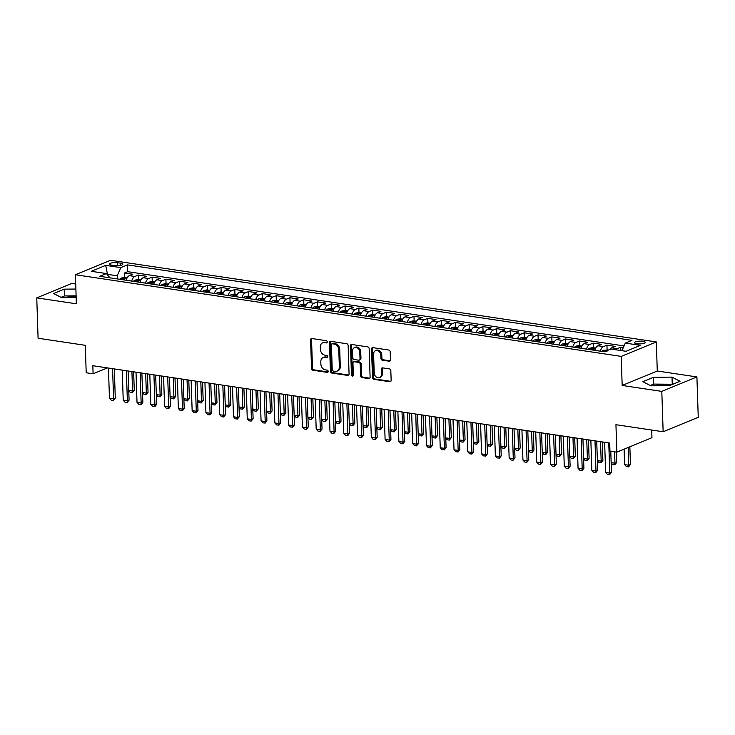 <?xml version="1.0" encoding="UTF-8"?>
<svg xmlns="http://www.w3.org/2000/svg" width="735" height="735" viewBox="0 0 735 735"><rect width="100%" height="100%" fill="white"/><g stroke="black" fill="none" stroke-linecap="round" stroke-linejoin="round"><path stroke-width="1.1" d="M327.25 341.931A1.148 0.91 -112.4 0 0 326.257 340.682L311.888 338.532A1.645 1.295 -112.4 0 0 310.583 339.91L311.53 368.446A1.645 1.295 -112.4 0 0 312.935 370.229L327.314 372.379A1.148 0.91 -112.4 0 0 327.24 370.164L325.375 369.88A5.255 4.153 -112.4 0 1 320.883 364.165L320.8 361.785A5.255 4.153 -112.4 0 1 323.134 357.568A5.255 4.153 -112.4 0 1 324.962 357.357L326.827 357.642A1.148 0.91 -112.4 0 0 326.753 355.418L324.888 355.143A5.255 4.153 -112.4 0 1 320.396 349.419L320.313 347.049A5.255 4.153 -112.4 0 1 322.637 342.832A5.255 4.153 -112.4 0 1 324.475 342.62L326.331 342.896A1.148 0.91 -112.4 0 0 327.25 341.931M670.081 385.379A13.055 3.418 -1.9 0 0 669.061 385.213A13.055 3.418 -1.9 0 0 653.663 385.801M642.923 341.26A5.356 1.406 -1.9 0 0 637.374 341.352A5.356 1.406 -1.9 0 0 634.535 342.685A5.356 1.406 -1.9 0 0 636.85 343.76A5.356 1.406 -1.9 0 0 642.399 343.677A5.356 1.406 -1.9 0 0 645.238 342.335A5.356 1.406 -1.9 0 0 642.923 341.26M64.45 297.657A13.055 3.418 178.1 0 1 76.137 296.71M389.173 361.207A1.645 1.295 -112.4 0 0 390.469 359.828L390.202 351.826A1.645 1.295 -112.4 0 0 388.797 350.035L372.838 347.646A1.645 1.295 -112.4 0 0 371.533 349.033L372.48 377.56A1.645 1.295 -112.4 0 0 373.885 379.352L389.853 381.741A1.645 1.295 -112.4 0 0 391.149 380.353L390.827 370.688A1.645 1.295 -112.4 0 0 389.421 368.896L382.595 367.877A1.645 1.295 -112.4 0 0 381.29 369.255L381.447 374.051A4.392 3.473 -112.4 0 1 379.508 377.579A4.392 3.473 -112.4 0 1 374.216 372.967L373.591 354.187A4.392 3.473 -112.4 0 1 375.539 350.659A4.392 3.473 -112.4 0 1 380.831 355.271L380.932 358.404A1.645 1.295 -112.4 0 0 382.338 360.187L389.173 361.207L390.12 360.821A1.645 1.295 -112.4 0 0 390.166 360.83M75.723 283.995L71.855 283.416L36.75 297.877L38.091 338.247L85.297 345.312L86.206 372.764L93.097 373.793L92.831 365.718L609.692 443.04L609.958 451.115L616.849 452.144L651.954 437.692L651.697 430.039M661.803 391.387L696.909 376.926L657.283 371L622.178 385.452L661.803 391.387L663.145 431.757L615.939 424.692L616.849 452.144M622.178 385.452L621.213 356.392L75.411 274.734L110.516 260.282L656.318 341.931L621.213 356.392M36.75 297.877L76.376 303.803L75.411 274.734M348.133 345.533A1.645 1.295 -112.4 0 0 346.727 343.741L330.759 341.352A1.645 1.295 -112.4 0 0 329.464 342.74L330.41 371.267A1.645 1.295 -112.4 0 0 331.816 373.049L347.774 375.438A1.645 1.295 -112.4 0 0 349.079 374.06L348.133 345.533M351.799 344.504L367.757 346.892A1.645 1.295 -112.4 0 1 369.163 348.675L370.109 377.202A1.645 1.295 -112.4 0 1 368.814 378.589L361.978 377.569A1.645 1.295 -112.4 0 1 360.573 375.778L360.196 364.211A1.645 1.295 -112.4 0 0 358.79 362.419L354.252 361.739A1.645 1.295 -112.4 0 0 352.956 363.127L353.351 375.172A1.148 0.91 -112.4 0 1 351.459 374.887L350.494 345.882A1.645 1.295 -112.4 0 1 351.799 344.504M696.909 376.926L698.25 417.296L663.145 431.757M623.298 347.6L620.726 347.223L620.836 350.531M615.792 349.768A6.698 3.712 -81.5 0 1 617.262 348.647L611.75 347.82L615.213 346.396L606.935 345.156L607.092 349.75M600.293 351.183A6.698 3.712 -81.5 0 1 603.481 346.58L597.959 345.762L601.423 344.329L593.154 343.098L593.31 347.692M586.512 349.125A6.698 3.712 -81.5 0 1 589.691 344.522L584.178 343.695L587.642 342.271L579.373 341.031L579.529 345.625M572.73 347.058A6.698 3.712 -81.5 0 1 575.909 342.455L570.397 341.637L573.86 340.204L565.592 338.973L565.748 343.567M558.94 345A6.698 3.712 -81.5 0 1 562.128 340.397L556.615 339.57L560.079 338.146L551.81 336.906L551.957 341.499M545.159 342.933A6.698 3.712 -81.5 0 1 548.347 338.339L542.834 337.512L546.298 336.088L538.029 334.848L538.176 339.441M531.377 340.875A6.698 3.712 -81.5 0 1 534.566 336.272L529.053 335.445L532.508 334.021L524.239 332.79L524.395 337.383M517.596 338.807A6.698 3.712 -81.5 0 1 520.775 334.214L515.263 333.387L518.726 331.963L510.457 330.722L510.614 335.316M503.815 336.749A6.698 3.712 -81.5 0 1 506.994 332.146L501.481 331.329L504.945 329.896L496.676 328.664L496.832 333.258M490.034 334.691A6.698 3.712 -81.5 0 1 493.213 330.088L487.7 329.262L491.164 327.838L482.895 326.597L483.042 331.191M476.243 332.624A6.698 3.712 -81.5 0 1 479.431 328.021L473.919 327.204L477.382 325.77L469.114 324.539L469.261 329.133M462.462 330.566A6.698 3.712 -81.5 0 1 465.65 325.963L460.138 325.136L463.601 323.712L455.323 322.472L455.479 327.066M448.681 328.499A6.698 3.712 -81.5 0 1 451.869 323.905L446.347 323.078L449.811 321.654L441.542 320.414L441.698 325.008M434.899 326.441A6.698 3.712 -81.5 0 1 438.078 321.838L432.566 321.011L436.03 319.587L427.761 318.356L427.917 322.95M421.118 324.374A6.698 3.712 -81.5 0 1 424.297 319.78L418.785 318.953L422.248 317.529L413.98 316.289L414.136 320.883M407.328 322.316A6.698 3.712 -81.5 0 1 410.516 317.713L405.003 316.895L408.467 315.462L400.198 314.231L400.345 318.825M393.547 320.258A6.698 3.712 -81.5 0 1 396.735 315.655L391.222 314.828L394.686 313.404L386.417 312.164L386.564 316.757M379.765 318.191A6.698 3.712 -81.5 0 1 382.953 313.588L377.441 312.77L380.905 311.337L372.627 310.106L372.783 314.699M365.984 316.133A6.698 3.712 -81.5 0 1 369.163 311.53L363.65 310.703L367.114 309.279L358.845 308.038L359.002 312.632M352.203 314.065A6.698 3.712 -81.5 0 1 355.382 309.472L349.869 308.645L353.333 307.221L345.064 305.981L345.22 310.574M338.422 312.007A6.698 3.712 -81.5 0 1 341.6 307.405L336.088 306.578L339.552 305.154L331.283 303.923L331.43 308.516M324.631 309.94A6.698 3.712 -81.5 0 1 327.819 305.347L322.307 304.52L325.77 303.096L317.502 301.855L317.649 306.449M310.85 307.882A6.698 3.712 -81.5 0 1 314.038 303.279L308.525 302.462L311.989 301.028L303.72 299.797L303.867 304.391M297.069 305.824A6.698 3.712 -81.5 0 1 300.257 301.221L294.735 300.394L298.199 298.97L289.93 297.73L290.086 302.324M283.287 303.757A6.698 3.712 -81.5 0 1 286.466 299.154L280.954 298.337L284.417 296.903L276.149 295.672L276.305 300.266M269.506 301.699A6.698 3.712 -81.5 0 1 272.685 297.096L267.173 296.269L270.636 294.845L262.367 293.605L262.524 298.199M255.716 299.632A6.698 3.712 -81.5 0 1 258.904 295.038L253.391 294.211L256.855 292.787L248.586 291.547L248.733 296.141M241.934 297.574A6.698 3.712 -81.5 0 1 245.123 292.971L239.61 292.144L243.074 290.72L234.805 289.489L234.952 294.083M228.153 295.507A6.698 3.712 -81.5 0 1 231.341 290.913L225.829 290.086L229.292 288.662L221.014 287.422L221.171 292.015M214.372 293.449A6.698 3.712 -81.5 0 1 217.551 288.846L212.038 288.028L215.502 286.595L207.233 285.364L207.389 289.957M200.591 291.391A6.698 3.712 -81.5 0 1 203.77 286.788L198.257 285.961L201.721 284.537L193.452 283.297L193.608 287.89M186.809 289.324A6.698 3.712 -81.5 0 1 189.988 284.721L184.476 283.903L187.939 282.47L179.671 281.239L179.818 285.832M173.019 287.266A6.698 3.712 -81.5 0 1 176.207 282.663L170.695 281.836L174.158 280.412L165.889 279.171L166.036 283.765M159.238 285.198A6.698 3.712 -81.5 0 1 162.426 280.605L156.913 279.778L160.377 278.354L152.108 277.113L152.255 281.707M145.456 283.14A6.698 3.712 -81.5 0 1 148.645 278.537L143.132 277.711L146.587 276.286L138.318 275.046L134.854 276.479A6.698 3.712 98.5 0 0 131.675 281.073M138.474 279.649L138.318 275.046M111.674 265.142L114.706 265.592A5.191 1.36 -1.9 0 0 120.081 265.51A5.191 1.36 -1.9 0 0 122.837 264.214A5.191 1.36 -1.9 0 0 120.595 263.176L117.563 262.717A5.191 1.36 -1.9 0 0 112.189 262.808A5.191 1.36 -1.9 0 0 109.432 264.104A5.191 1.36 -1.9 0 0 111.674 265.142M621.92 350.687L625.301 343.098L631.944 340.369L127.495 264.894L120.852 267.632L117.269 275.653L117.379 278.942M625.301 343.098L640.47 345.367L626.045 351.302L610.886 349.042L604.243 351.771L99.785 276.305L106.428 273.567L91.269 271.307L105.693 265.363L120.852 267.632M624.043 345.928L127.715 271.684L124.537 272.988L132.805 274.228L129.342 275.653A6.698 3.712 98.5 0 0 126.163 280.255M148.645 278.537L152.108 277.113M162.426 280.605L165.889 279.171M176.207 282.663L179.671 281.239M189.988 284.721L193.452 283.297M203.77 286.788L207.233 285.364M217.551 288.846L221.014 287.422M231.341 290.913L234.805 289.489M245.123 292.971L248.586 291.547M258.904 295.038L262.367 293.605M272.685 297.096L276.149 295.672M286.466 299.154L289.93 297.73M300.257 301.221L303.72 299.797M314.038 303.279L317.502 301.855M327.819 305.347L331.283 303.923M341.6 307.405L345.064 305.981M355.382 309.472L358.845 308.038M369.163 311.53L372.627 310.106M382.953 313.588L386.417 312.164M396.735 315.655L400.198 314.231M410.516 317.713L413.98 316.289M424.297 319.78L427.761 318.356M438.078 321.838L441.542 320.414M451.869 323.905L455.323 322.472M465.65 325.963L469.114 324.539M479.431 328.021L482.895 326.597M493.213 330.088L496.676 328.664M506.994 332.146L510.457 330.722M520.775 334.214L524.239 332.79M534.566 336.272L538.029 334.848M548.347 338.339L551.81 336.906M562.128 340.397L565.592 338.973M575.909 342.455L579.373 341.031M589.691 344.522L593.154 343.098M603.481 346.58L606.935 345.156M617.262 348.647L620.726 347.223M117.269 275.653L107.117 274.421M107.65 275.065L105.693 265.363M657.283 371L656.318 341.931M93.097 373.793L107.328 367.932L108.449 368.097M114.32 368.979L122.23 370.155M128.101 371.037L136.012 372.222M141.892 373.104L149.793 374.28M155.673 375.162L163.574 376.348M169.454 377.22L177.365 378.406M183.236 379.288L191.146 380.473M197.017 381.346L204.927 382.531M210.798 383.413L218.708 384.589M224.588 385.471L232.49 386.656M238.37 387.538L246.28 388.714M252.151 389.596L260.061 390.781M265.932 391.654L273.843 392.839M279.713 393.721L287.624 394.906M293.504 395.779L301.405 396.964M307.285 397.846L315.186 399.022M321.066 399.904L328.977 401.089M334.848 401.971L342.758 403.147M348.629 404.029L356.539 405.215M362.41 406.087L370.321 407.273M376.201 408.155L384.102 409.34M389.982 410.213L397.892 411.398M403.763 412.28L411.673 413.456L412.666 443.582L416.809 444.197L418.509 443.499L416.552 445.851L414.485 445.539L412.666 443.582M417.544 414.338L425.455 415.523M431.326 416.405L439.236 417.581M445.116 418.463L453.017 419.648M458.897 420.521L466.798 421.706M472.678 422.588L480.589 423.773M486.46 424.646L494.37 425.831M500.241 426.713L508.151 427.889M514.022 428.771L521.933 429.957M527.813 430.839L535.714 432.015M541.594 432.897L549.504 434.082M553.63 434.651L554.631 464.823L556.34 464.116L555.375 434.918L563.286 436.14M569.156 437.022L577.067 438.207M582.938 439.08L590.848 440.265M596.728 441.147L604.629 442.323M124.693 277.582L124.537 272.988M127.715 271.684L127.495 264.894M109.91 277.821L106.428 273.567M143.132 277.711A6.698 3.712 98.5 0 0 139.944 282.313M156.913 279.778A6.698 3.712 98.5 0 0 153.725 284.371M170.695 281.836A6.698 3.712 98.5 0 0 167.506 286.439M184.476 283.903A6.698 3.712 98.5 0 0 181.288 288.497M198.257 285.961A6.698 3.712 98.5 0 0 195.078 290.564M212.038 288.028A6.698 3.712 98.5 0 0 208.859 292.622M225.829 290.086A6.698 3.712 98.5 0 0 222.641 294.689M239.61 292.144A6.698 3.712 98.5 0 0 236.422 296.747M253.391 294.211A6.698 3.712 98.5 0 0 250.203 298.805M267.173 296.269A6.698 3.712 98.5 0 0 263.994 300.872M280.954 298.337A6.698 3.712 98.5 0 0 277.775 302.93M294.735 300.394A6.698 3.712 98.5 0 0 291.556 304.997M308.525 302.462A6.698 3.712 98.5 0 0 305.337 307.055M322.307 304.52A6.698 3.712 98.5 0 0 319.119 309.123M336.088 306.578A6.698 3.712 98.5 0 0 332.9 311.181M349.869 308.645A6.698 3.712 98.5 0 0 346.69 313.239M363.65 310.703A6.698 3.712 98.5 0 0 360.472 315.306M377.441 312.77A6.698 3.712 98.5 0 0 374.253 317.364M391.222 314.828A6.698 3.712 98.5 0 0 388.034 319.431M405.003 316.895A6.698 3.712 98.5 0 0 401.815 321.489M418.785 318.953A6.698 3.712 98.5 0 0 415.606 323.556M432.566 321.011A6.698 3.712 98.5 0 0 429.387 325.614M446.347 323.078A6.698 3.712 98.5 0 0 443.168 327.672M460.138 325.136A6.698 3.712 98.5 0 0 456.95 329.739M473.919 327.204A6.698 3.712 98.5 0 0 470.731 331.797M487.7 329.262A6.698 3.712 98.5 0 0 484.512 333.865M501.481 331.329A6.698 3.712 98.5 0 0 498.302 335.923M515.263 333.387A6.698 3.712 98.5 0 0 512.084 337.99M529.053 335.445A6.698 3.712 98.5 0 0 525.865 340.048M542.834 337.512A6.698 3.712 98.5 0 0 539.646 342.106M556.615 339.57A6.698 3.712 98.5 0 0 553.427 344.173M570.397 341.637A6.698 3.712 98.5 0 0 567.218 346.231M584.178 343.695A6.698 3.712 98.5 0 0 580.999 348.298M597.959 345.762A6.698 3.712 98.5 0 0 594.78 350.356M611.75 347.82A6.698 3.712 98.5 0 0 609.894 349.447M75.889 289.048L64.202 289.158L53.637 293.513L61.648 297.684L76.164 297.537M680.031 381.29L672.01 377.119L653.424 377.312L642.849 381.667L650.87 385.829L669.456 385.645L680.031 381.29M76.109 295.828L64.432 295.948L61.014 297.353M64.432 295.948L64.202 289.158M672.874 384.24L653.654 384.093L650.236 385.498M653.654 384.093L653.424 377.312M672.24 383.909L672.01 377.119M327.13 342.482L325.421 342.225A5.255 4.153 -112.4 0 0 323.593 342.437L322.637 342.832M323.134 357.568L324.08 357.182A5.255 4.153 -112.4 0 1 325.908 356.971L327.617 357.228M311.842 338.523A1.645 1.295 -112.4 0 0 311.539 339.524L312.485 368.051A1.645 1.295 -112.4 0 0 313.891 369.843L328.104 371.965M330.713 341.343A1.645 1.295 -112.4 0 0 330.41 342.345L331.356 370.872A1.645 1.295 -112.4 0 0 332.762 372.663L348.721 375.052A1.645 1.295 -112.4 0 0 348.776 375.061M332.321 343.796A1.148 0.91 -112.4 0 0 331.411 344.761L332.238 369.806A1.148 0.91 -112.4 0 0 333.221 371.056L335.188 371.35A5.255 4.153 -112.4 0 0 337.025 371.138A5.255 4.153 -112.4 0 0 339.349 366.93L338.78 349.805A5.255 4.153 -112.4 0 0 334.287 344.09L332.321 343.796L333.267 343.401A1.148 0.91 -112.4 0 0 332.872 343.447L331.917 343.842M337.025 371.138L337.971 370.752A5.255 4.153 -112.4 0 0 340.296 366.535L339.349 366.93M333.267 343.401L335.233 343.695A5.255 4.153 -112.4 0 1 339.726 349.419L340.296 366.535M353.682 361.813L354.628 361.418A1.645 1.295 -112.4 0 1 355.207 361.354L359.737 362.033A1.645 1.295 -112.4 0 1 361.142 363.816L361.528 375.392A1.645 1.295 -112.4 0 0 362.934 377.174L369.76 378.194A1.645 1.295 -112.4 0 0 369.806 378.203M351.753 344.494A1.645 1.295 -112.4 0 0 351.449 345.496L352.405 374.501A1.148 0.91 -112.4 0 0 353.241 375.714M359.792 352.203A4.392 3.473 -112.4 0 0 354.5 347.6A4.392 3.473 -112.4 0 0 352.552 351.119L352.772 357.734A1.645 1.295 -112.4 0 0 354.178 359.525L358.717 360.205A1.645 1.295 -112.4 0 0 360.012 358.818L359.792 352.203L360.738 351.808A4.392 3.473 -112.4 0 0 355.446 347.205L354.5 347.6M359.286 360.141L360.233 359.746A1.645 1.295 -112.4 0 0 360.958 358.432L360.012 358.818M360.738 351.808L360.958 358.432M375.539 350.659L376.485 350.273A4.392 3.473 -112.4 0 1 381.777 354.876L381.878 358.009A1.645 1.295 -112.4 0 0 383.284 359.801L390.12 360.821M379.508 377.579L380.454 377.184A4.392 3.473 -112.4 0 0 382.402 373.665L381.447 374.051M382.54 367.867A1.645 1.295 -112.4 0 0 382.237 368.869L382.402 373.665M372.783 347.637A1.645 1.295 -112.4 0 0 372.48 348.638L373.426 377.174A1.645 1.295 -112.4 0 0 374.832 378.957L390.799 381.346A1.645 1.295 -112.4 0 0 390.845 381.355M127.081 277.94L124.298 277.527L121.018 278.096A4.438 2.462 98.5 0 0 119.741 279.291M124.022 279.934A4.438 2.462 -81.5 0 1 124.582 279.236L122.929 278.988A4.438 2.462 98.5 0 0 122.368 279.686M128.744 390.45L132.557 391.02L131.914 371.607M134.266 390.322L132.309 392.674L132.557 391.02L134.266 390.322L133.651 371.864M132.309 392.674L130.242 392.361L128.763 390.772M112.584 368.676L113.585 398.839L115.285 398.131L113.328 400.492L111.261 400.18L109.451 398.223L108.449 368.051M114.32 368.933L115.285 398.131M109.451 398.223L113.585 398.839L113.328 400.492M140.863 279.998L138.079 279.585L134.799 280.164A4.438 2.462 98.5 0 0 133.531 281.358M137.803 281.992A4.438 2.462 -81.5 0 1 138.364 281.294L136.71 281.046A4.438 2.462 98.5 0 0 136.15 281.744M142.535 392.518L146.338 393.087L145.695 373.674M148.047 392.38L146.09 394.741L146.338 393.087L148.047 392.38L147.432 373.931M146.09 394.741L144.023 394.429L142.544 392.83M154.644 282.065L151.86 281.652L148.58 282.222A4.438 2.462 98.5 0 0 147.312 283.416M151.585 284.059A4.438 2.462 -81.5 0 1 152.154 283.352L150.5 283.104A4.438 2.462 98.5 0 0 149.931 283.811M156.316 394.576L160.12 395.145L159.477 375.732M161.829 394.447L159.872 396.799L160.12 395.145L161.829 394.447L161.222 375.989M159.872 396.799L157.804 396.487L156.325 394.897M168.425 284.123L165.641 283.71L162.361 284.289A4.438 2.462 98.5 0 0 161.094 285.474M165.366 286.117A4.438 2.462 -81.5 0 1 165.935 285.419L164.282 285.171A4.438 2.462 98.5 0 0 163.712 285.869M170.097 396.643L173.91 397.212L173.258 377.79M175.61 396.505L173.653 398.857L173.91 397.212L175.61 396.505L175.003 378.056M173.653 398.857L171.586 398.554L170.107 396.955M182.206 286.191L179.423 285.768L176.152 286.347A4.438 2.462 98.5 0 0 174.875 287.541M179.147 288.175A4.438 2.462 -81.5 0 1 179.717 287.477L178.063 287.229A4.438 2.462 98.5 0 0 177.493 287.927M183.879 398.701L187.691 399.27L187.048 379.857M189.4 398.572L187.434 400.924L187.691 399.27L189.4 398.572L188.785 380.114M187.434 400.924L185.367 400.612L183.888 399.013M126.365 370.734L127.366 400.897L129.075 400.198L127.109 402.55L125.042 402.238L123.232 400.281L122.23 370.118M128.101 370.991L129.075 400.198M123.232 400.281L127.366 400.897L127.109 402.55M140.146 372.792L141.148 402.964L142.856 402.256L141.175 404.498L138.823 404.305L137.013 402.339L136.012 372.176M141.883 373.058L142.856 402.256M137.013 402.339L141.148 402.964L140.89 404.608M153.927 374.859L154.929 405.022L156.638 404.323L154.966 406.556L152.614 406.363L150.794 404.406L149.793 374.234M155.673 375.116L156.638 404.323M150.794 404.406L154.929 405.022L154.681 406.675M167.709 376.917L168.71 407.089L170.419 406.381L168.747 408.623L166.395 408.43L164.576 406.464L163.574 376.302M169.454 377.184L170.419 406.381M164.576 406.464L168.71 407.089L168.462 408.733M195.988 288.249L193.204 287.835L189.933 288.414A4.438 2.462 98.5 0 0 188.656 289.599M192.928 290.242A4.438 2.462 -81.5 0 1 193.498 289.544L191.844 289.296A4.438 2.462 98.5 0 0 191.275 289.994M197.66 400.768L201.473 401.338L200.83 381.915M203.182 400.63L201.215 402.982L201.473 401.338L203.182 400.63L202.566 382.182M201.215 402.982L199.148 402.679L197.678 401.08M181.499 378.984L182.491 409.147L184.2 408.44L182.528 410.681L180.176 410.488L178.357 408.531L177.365 378.36M183.236 379.242L184.2 408.44M178.357 408.531L182.491 409.147L182.243 410.801M209.778 290.316L206.994 289.893L203.714 290.472A4.438 2.462 98.5 0 0 202.447 291.666M206.719 292.3A4.438 2.462 -81.5 0 1 207.279 291.602L205.625 291.354A4.438 2.462 98.5 0 0 205.065 292.052M211.45 402.826L215.254 403.396L214.611 383.982M216.963 402.688L215.006 405.049L215.254 403.396L216.963 402.688L216.347 384.24M215.006 405.049L212.939 404.737L211.459 403.138M195.28 381.042L196.282 411.205L197.991 410.507L196.309 412.739L193.957 412.555L192.147 410.589L191.146 380.427M197.017 381.3L197.991 410.507M192.147 410.589L196.282 411.205L196.024 412.859M223.559 292.374L220.776 291.96L217.496 292.53A4.438 2.462 98.5 0 0 216.228 293.724M220.5 294.367A4.438 2.462 -81.5 0 1 221.07 293.669L219.416 293.421A4.438 2.462 98.5 0 0 218.846 294.119M225.232 404.884L229.035 405.454L228.392 386.04M230.744 404.755L228.787 407.107L229.035 405.454L230.744 404.755L230.138 386.298M228.787 407.107L226.72 406.795L225.241 405.205M209.062 383.11L210.063 413.272L211.772 412.565L209.806 414.926L207.739 414.613L205.929 412.657L204.927 382.485M210.798 383.367L211.772 412.565M205.929 412.657L210.063 413.272L209.806 414.926M237.341 294.432L234.557 294.018L231.277 294.597A4.438 2.462 98.5 0 0 230.009 295.792M234.281 296.425A4.438 2.462 -81.5 0 1 234.851 295.727L233.197 295.479A4.438 2.462 98.5 0 0 232.627 296.177M239.013 406.951L242.816 407.521L242.173 388.108M244.525 406.813L242.568 409.174L242.816 407.521L244.525 406.813L243.919 388.365M242.568 409.174L240.501 408.862L239.022 407.263M222.843 385.168L223.844 415.33L225.553 414.632L223.596 416.984L221.529 416.671L219.71 414.715L218.708 384.552M224.579 385.425L225.553 414.632M219.71 414.715L223.844 415.33L223.596 416.984M251.122 296.499L248.338 296.086L245.067 296.655A4.438 2.462 98.5 0 0 243.79 297.85M248.062 298.493A4.438 2.462 -81.5 0 1 248.632 297.785L246.978 297.537A4.438 2.462 98.5 0 0 246.409 298.245M252.794 409.009L256.607 409.579L255.964 390.166M258.316 408.88L256.35 411.233L256.607 409.579L258.316 408.88L257.7 390.423M256.35 411.233L254.282 410.92L252.803 409.331M236.624 387.226L237.625 417.397L239.334 416.69L237.377 419.051L235.31 418.739L233.491 416.773L232.49 386.61M238.37 387.492L239.334 416.69M233.491 416.773L237.625 417.397L237.377 419.051M264.903 298.557L262.119 298.144L258.849 298.722A4.438 2.462 98.5 0 0 257.572 299.908M261.844 300.551A4.438 2.462 -81.5 0 1 262.413 299.852L260.76 299.604A4.438 2.462 98.5 0 0 260.19 300.303M266.575 411.076L270.388 411.646L269.745 392.224M272.097 410.938L270.131 413.29L270.388 411.646L272.097 410.938L271.481 392.49M270.131 413.29L268.064 412.987L266.584 411.389M250.405 389.293L251.407 419.455L253.116 418.757L251.159 421.109L249.091 420.797L247.272 418.84L246.271 388.668M252.151 389.55L253.116 418.757M247.272 418.84L251.407 419.455L251.159 421.109M278.694 300.624L275.901 300.202L272.63 300.78A4.438 2.462 98.5 0 0 271.353 301.975M275.634 302.609A4.438 2.462 -81.5 0 1 276.195 301.91L274.541 301.662A4.438 2.462 98.5 0 0 273.971 302.361M280.357 413.134L284.169 413.704L283.526 394.291M285.878 413.006L283.921 415.358L284.169 413.704L285.878 413.006L285.263 394.548M283.921 415.358L281.845 415.045L280.375 413.447M264.196 391.351L265.197 421.522L266.897 420.815L265.225 423.057L262.873 422.864L261.063 420.898L260.061 390.735M265.932 391.617L266.897 420.815M261.063 420.898L265.197 421.522L264.94 423.167M292.475 302.682L289.691 302.269L286.411 302.848A4.438 2.462 98.5 0 0 285.143 304.033M289.415 304.676A4.438 2.462 -81.5 0 1 289.976 303.978L288.322 303.73A4.438 2.462 98.5 0 0 287.762 304.428M294.147 415.202L297.951 415.771L297.308 396.349M299.66 415.064L297.703 417.416L297.951 415.771L299.66 415.064L299.044 396.615M297.703 417.416L295.635 417.112L294.156 415.514M277.977 393.418L278.978 423.58L280.687 422.873L279.006 425.115L276.654 424.922L274.844 422.965L273.843 392.793M279.713 393.675L280.687 422.873M274.844 422.965L278.978 423.58L278.721 425.234M306.256 304.749L303.472 304.327L300.192 304.906A4.438 2.462 98.5 0 0 298.925 306.1M303.197 306.734A4.438 2.462 -81.5 0 1 303.766 306.036L302.113 305.788A4.438 2.462 98.5 0 0 301.543 306.486M307.928 417.26L311.732 417.829L311.089 398.416M313.441 417.122L311.484 419.483L311.732 417.829L313.441 417.122L312.834 398.673M311.484 419.483L309.417 419.171L307.937 417.572M320.037 306.807L317.254 306.394L313.974 306.964A4.438 2.462 98.5 0 0 312.706 308.158M316.978 308.801A4.438 2.462 -81.5 0 1 317.548 308.103L315.894 307.855A4.438 2.462 98.5 0 0 315.324 308.553M321.709 419.317L325.522 419.887L324.87 400.474M327.222 419.189L325.265 421.541L325.522 419.887L327.222 419.189L326.616 400.731M325.265 421.541L323.198 421.228L321.719 419.639M333.819 308.865L331.035 308.452L327.764 309.031A4.438 2.462 98.5 0 0 326.487 310.225M330.759 310.859A4.438 2.462 -81.5 0 1 331.329 310.161L329.675 309.913A4.438 2.462 98.5 0 0 329.105 310.611M335.491 421.385L339.304 421.954L338.66 402.541M341.012 421.247L339.046 423.608L339.304 421.954L341.012 421.247L340.397 402.798M339.046 423.608L336.979 423.296L335.5 421.697M347.6 310.933L344.816 310.519L341.545 311.089A4.438 2.462 98.5 0 0 340.268 312.283M344.54 312.926A4.438 2.462 -81.5 0 1 345.11 312.219L343.456 311.971A4.438 2.462 98.5 0 0 342.887 312.678M349.272 423.443L353.085 424.012L352.442 404.599M354.794 423.314L352.828 425.666L353.085 424.012L354.794 423.314L354.178 404.856M352.828 425.666L350.76 425.354L349.281 423.764M361.39 312.991L358.606 312.577L355.327 313.156A4.438 2.462 98.5 0 0 354.059 314.341M358.331 314.984A4.438 2.462 -81.5 0 1 358.891 314.286L357.238 314.038A4.438 2.462 98.5 0 0 356.677 314.736M363.062 425.51L366.866 426.079L366.223 406.657M368.575 425.372L366.618 427.724L366.866 426.079L368.575 425.372L367.959 406.924M366.618 427.724L364.551 427.421L363.072 425.822M375.172 315.058L372.388 314.635L369.108 315.214A4.438 2.462 98.5 0 0 367.84 316.408M372.112 317.042A4.438 2.462 -81.5 0 1 372.682 316.344L371.019 316.096A4.438 2.462 98.5 0 0 370.458 316.794M376.844 427.568L380.647 428.137L380.004 408.724M382.356 427.439L380.399 429.791L380.647 428.137L382.356 427.439L381.75 408.982M380.399 429.791L378.332 429.479L376.853 427.88M388.953 317.116L386.169 316.702L382.889 317.281A4.438 2.462 98.5 0 0 381.621 318.466M385.893 319.109A4.438 2.462 -81.5 0 1 386.463 318.411L384.809 318.163A4.438 2.462 98.5 0 0 384.24 318.861M390.625 429.635L394.429 430.205L393.785 410.782M396.137 429.497L394.18 431.849L394.429 430.205L396.137 429.497L395.531 411.049M394.18 431.849L392.113 431.546L390.634 429.947M402.734 319.183L399.95 318.76L396.679 319.339A4.438 2.462 98.5 0 0 395.402 320.534M399.675 321.167A4.438 2.462 -81.5 0 1 400.244 320.469L398.59 320.221A4.438 2.462 98.5 0 0 398.021 320.919M404.406 431.693L408.219 432.263L407.576 412.849M409.928 431.555L407.962 433.916L408.219 432.263L409.928 431.555L409.312 413.107M407.962 433.916L405.895 433.604L404.415 432.005M416.515 321.241L413.731 320.827L410.461 321.397A4.438 2.462 98.5 0 0 409.184 322.591M413.456 323.235A4.438 2.462 -81.5 0 1 414.025 322.536L412.372 322.288A4.438 2.462 98.5 0 0 411.802 322.987M418.187 433.751L422 434.321L421.357 414.908M423.709 433.622L421.743 435.974L422 434.321L423.709 433.622L423.094 415.165M421.743 435.974L419.676 435.662L418.197 434.073M430.306 323.299L427.513 322.885L424.242 323.464A4.438 2.462 98.5 0 0 422.965 324.659M427.246 325.293A4.438 2.462 -81.5 0 1 427.807 324.594L426.153 324.346A4.438 2.462 98.5 0 0 425.583 325.045M431.969 435.818L435.781 436.388L435.138 416.975M437.49 435.68L435.533 438.042L435.781 436.388L437.49 435.68L436.875 417.232M435.533 438.042L433.457 437.729L431.987 436.131M444.087 325.366L441.303 324.953L438.023 325.522A4.438 2.462 98.5 0 0 436.755 326.717M441.028 327.36A4.438 2.462 -81.5 0 1 441.588 326.652L439.934 326.404A4.438 2.462 98.5 0 0 439.374 327.112M445.759 437.876L449.563 438.446L448.92 419.033M451.272 437.748L449.315 440.1L449.563 438.446L451.272 437.748L450.656 419.29M449.315 440.1L447.248 439.787L445.768 438.198M457.868 327.424L455.084 327.011L451.804 327.589A4.438 2.462 98.5 0 0 450.537 328.775M454.809 329.418A4.438 2.462 -81.5 0 1 455.378 328.72L453.725 328.471A4.438 2.462 98.5 0 0 453.155 329.17M459.54 439.943L463.344 440.513L462.701 421.091M465.053 439.806L463.096 442.158L463.344 440.513L465.053 439.806L464.446 421.357M463.096 442.158L461.029 441.854L459.55 440.256M471.649 329.491L468.866 329.069L465.586 329.647A4.438 2.462 98.5 0 0 464.318 330.842M468.59 331.476A4.438 2.462 -81.5 0 1 469.16 330.778L467.506 330.529A4.438 2.462 98.5 0 0 466.936 331.237M473.322 442.001L477.134 442.571L476.482 423.158M478.834 441.873L476.877 444.225L477.134 442.571L478.834 441.873L478.228 423.415M476.877 444.225L474.81 443.912L473.331 442.314M485.431 331.549L482.647 331.136L479.376 331.715A4.438 2.462 98.5 0 0 478.099 332.9M482.371 333.543A4.438 2.462 -81.5 0 1 482.941 332.845L481.287 332.597A4.438 2.462 98.5 0 0 480.718 333.295M487.103 444.069L490.916 444.638L490.273 425.216M492.625 443.931L490.658 446.283L490.916 444.638L492.625 443.931L492.009 425.482M490.658 446.283L488.591 445.98L487.112 444.381M499.212 333.616L496.428 333.194L493.157 333.773A4.438 2.462 98.5 0 0 491.88 334.967M496.153 335.601A4.438 2.462 -81.5 0 1 496.722 334.903L495.068 334.655A4.438 2.462 98.5 0 0 494.499 335.353M500.884 446.127L504.697 446.696L504.054 427.283M506.406 445.989L504.44 448.35L504.697 446.696L506.406 445.989L505.79 427.54M504.44 448.35L502.372 448.038L500.893 446.439M513.002 335.675L510.219 335.261L506.939 335.831A4.438 2.462 98.5 0 0 505.671 337.025M509.943 337.668A4.438 2.462 -81.5 0 1 510.503 336.97L508.85 336.722A4.438 2.462 98.5 0 0 508.289 337.42M514.675 448.185L518.478 448.754L517.835 429.341M520.187 448.056L518.23 450.408L518.478 448.754L520.187 448.056L519.572 429.598M518.23 450.408L516.163 450.096L514.684 448.506M526.784 337.733L524 337.319L520.72 337.898A4.438 2.462 98.5 0 0 519.452 339.092M523.724 339.726A4.438 2.462 -81.5 0 1 524.285 339.028L522.631 338.78A4.438 2.462 98.5 0 0 522.071 339.478M528.456 450.252L532.259 450.821L531.616 431.408M533.968 450.114L532.011 452.475L532.259 450.821L533.968 450.114L533.362 431.665M532.011 452.475L529.944 452.163L528.465 450.564M540.565 339.8L537.781 339.386L534.501 339.956A4.438 2.462 98.5 0 0 533.233 341.15M537.505 341.793A4.438 2.462 -81.5 0 1 538.075 341.086L536.421 340.838A4.438 2.462 98.5 0 0 535.852 341.545M542.237 452.31L546.041 452.879L545.398 433.466M547.75 452.181L545.793 454.533L546.041 452.879L547.75 452.181L547.143 433.723M545.793 454.533L543.725 454.221L542.246 452.631M554.346 341.858L551.562 341.444L548.292 342.023A4.438 2.462 98.5 0 0 547.015 343.208M551.287 343.851A4.438 2.462 -81.5 0 1 551.856 343.153L550.203 342.905A4.438 2.462 98.5 0 0 549.633 343.603M556.018 454.377L559.831 454.947L559.188 435.524M561.531 454.239L559.574 456.591L559.831 454.947L561.531 454.239L560.924 435.791M559.574 456.591L557.507 456.288L556.028 454.689M568.127 343.925L565.344 343.502L562.073 344.081A4.438 2.462 98.5 0 0 560.796 345.275M565.068 345.909A4.438 2.462 -81.5 0 1 565.638 345.211L563.984 344.963A4.438 2.462 98.5 0 0 563.414 345.671M569.8 456.435L573.612 457.005L572.969 437.591M575.321 456.306L573.355 458.658L573.612 457.005L575.321 456.306L574.706 437.849M573.355 458.658L571.288 458.346L569.809 456.747M581.909 345.983L579.125 345.569L575.854 346.148A4.438 2.462 98.5 0 0 574.577 347.333M578.849 347.977A4.438 2.462 -81.5 0 1 579.419 347.278L577.765 347.03A4.438 2.462 98.5 0 0 577.195 347.728M583.581 458.502L587.394 459.072L586.75 439.649M589.102 458.364L587.136 460.716L587.394 459.072L589.102 458.364L588.487 439.916M587.136 460.716L585.069 460.413L583.599 458.815M595.699 348.05L592.915 347.627L589.635 348.206A4.438 2.462 98.5 0 0 588.367 349.401M592.64 350.035A4.438 2.462 -81.5 0 1 593.2 349.336L591.546 349.088A4.438 2.462 98.5 0 0 590.986 349.786M597.371 460.56L601.175 461.13L600.532 441.717M602.884 460.422L600.927 462.784L601.175 461.13L602.884 460.422L602.268 441.974M600.927 462.784L598.86 462.471L597.38 460.873M608.598 349.979L603.417 350.264A4.438 2.462 98.5 0 0 602.149 351.459M606.991 351.404L605.337 351.155A4.438 2.462 98.5 0 0 605.08 351.431M611.153 462.618L614.956 463.188L614.579 451.804M616.665 462.49L614.708 464.842L614.956 463.188L616.665 462.49L616.325 452.062M614.708 464.842L612.641 464.529L611.162 462.94M624.098 449.158L624.603 464.63L628.747 465.255L628.149 447.486M630.446 464.548L628.489 466.909L628.747 465.255L630.446 464.548L629.858 446.788M628.489 466.909L626.422 466.596L624.603 464.63M291.758 395.476L292.76 425.638L294.469 424.94L292.787 427.173L290.435 426.989L288.625 425.023L287.624 394.86M293.495 395.733L294.469 424.94M288.625 425.023L292.76 425.638L292.502 427.292M305.539 397.543L306.541 427.706L308.25 426.998L306.578 429.24L304.226 429.047L302.407 427.09L301.405 396.918M307.285 397.8L308.25 426.998M302.407 427.09L306.541 427.706L306.293 429.359M319.321 399.601L320.322 429.764L322.031 429.065L320.074 431.417L318.007 431.105L316.188 429.148L315.186 398.986M321.066 399.858L322.031 429.065M316.188 429.148L320.322 429.764L320.074 431.417M333.111 401.659L334.103 431.831L335.812 431.123L333.855 433.485L331.788 433.172L329.969 431.206L328.968 401.044M334.848 401.926L335.812 431.123M329.969 431.206L334.103 431.831L333.855 433.485M346.892 403.726L347.894 433.889L349.603 433.191L347.921 435.423L345.569 435.23L343.76 433.273L342.758 403.102M348.629 403.984L349.603 433.191M343.76 433.273L347.894 433.889L347.637 435.543M360.674 405.784L361.675 435.956L363.384 435.249L361.703 437.49L359.351 437.297L357.541 435.331L356.539 405.169M362.41 406.051L363.384 435.249M357.541 435.331L361.675 435.956L361.418 437.601M374.455 407.851L375.456 438.014L377.165 437.307L375.208 439.668L373.141 439.355L371.322 437.398L370.321 407.227M376.191 408.109L377.165 437.307M371.322 437.398L375.456 438.014L375.208 439.668M388.236 409.909L389.238 440.072L390.946 439.374L389.274 441.606L386.922 441.423L385.103 439.456L384.102 409.294M389.982 410.167L390.946 439.374M385.103 439.456L389.238 440.072L388.99 441.726M402.017 411.977L403.019 442.139L404.728 441.432L402.771 443.793L400.704 443.481L398.885 441.524L397.883 411.352M403.763 412.234L404.728 441.432M398.885 441.524L403.019 442.139L402.771 443.793M415.808 414.035L416.552 445.851M417.544 414.292L418.509 443.499M429.589 416.093L430.591 446.264L432.299 445.557L430.333 447.918L428.266 447.606L426.456 445.64L425.455 415.477M431.326 416.359L432.299 445.557M426.456 445.64L430.591 446.264L430.333 447.918M443.37 418.16L444.372 448.322L446.081 447.624L444.399 449.857L442.047 449.664L440.237 447.707L439.236 417.535M445.107 418.417L446.081 447.624M440.237 447.707L444.372 448.322L444.115 449.976M457.152 420.218L458.153 450.39L459.862 449.682L458.19 451.924L455.838 451.731L454.019 449.765L453.017 419.602M458.897 420.484L459.862 449.682M454.019 449.765L458.153 450.39L457.905 452.034M470.933 422.285L471.934 452.448L473.643 451.74L471.971 453.982L469.619 453.789L467.8 451.832L466.798 421.66M472.678 422.542L473.643 451.74M467.8 451.832L471.934 452.448L471.686 454.101M484.723 424.343L485.716 454.506L487.424 453.807L485.752 456.04L483.4 455.856L481.581 453.89L480.58 423.727M486.46 424.6L487.424 453.807M481.581 453.89L485.716 454.506L485.467 456.159M498.505 426.41L499.506 456.573L501.215 455.865L499.534 458.107L497.182 457.914L495.372 455.957L494.37 425.785M500.241 426.667L501.215 455.865M495.372 455.957L499.506 456.573L499.249 458.227M512.286 428.468L513.287 458.631L514.996 457.933L513.03 460.285L510.963 459.972L509.153 458.015L508.151 427.853M514.022 428.725L514.996 457.933M509.153 458.015L513.287 458.631L513.03 460.285M526.067 430.526L527.068 460.698L528.777 459.991L526.82 462.352L524.744 462.039L522.934 460.073L521.933 429.911M527.803 430.793L528.777 459.991M522.934 460.073L527.068 460.698L526.82 462.352M539.848 432.593L540.85 462.756L542.559 462.058L540.602 464.41L538.534 464.097L536.715 462.14L535.714 431.969M541.594 432.851L542.559 462.058M536.715 462.14L540.85 462.756L540.602 464.41M556.34 464.116L554.383 466.468L552.316 466.165L550.497 464.198L549.495 434.036M550.497 464.198L554.631 464.823L554.383 466.468M567.42 436.719L568.421 466.881L570.121 466.174L568.164 468.535L566.097 468.223L564.278 466.266L563.286 436.094M569.156 436.976L570.121 466.174M564.278 466.266L568.421 466.881L568.164 468.535M581.201 438.777L582.203 468.939L583.912 468.241L582.23 470.474L579.878 470.29L578.068 468.324L577.067 438.161M582.938 439.034L583.912 468.241M578.068 468.324L582.203 468.939L581.945 470.593M594.982 440.844L595.984 471.006L597.693 470.299L595.727 472.66L593.659 472.348L591.85 470.391L590.848 440.219M596.719 441.101L597.693 470.299M591.85 470.391L595.984 471.006L595.727 472.66M608.764 442.902L609.765 473.064L611.474 472.366L609.517 474.718L607.45 474.406L605.631 472.449L604.629 442.286M610.776 451.235L611.474 472.366M605.631 472.449L609.765 473.064L609.517 474.718M134.854 276.479L129.342 275.653M117.664 265.748L117.563 262.717M120.669 265.399L120.595 263.176M325.421 342.225L324.475 342.62M327.544 357.348L326.827 357.642M325.908 356.971L324.962 357.357M328.031 372.085L327.314 372.379M313.891 369.843L312.935 370.229M312.485 368.051L311.53 368.446M311.539 339.524L310.583 339.91M327.057 342.602L326.331 342.896M348.721 375.052L347.774 375.438M332.762 372.663L331.816 373.049M331.356 370.872L330.41 371.267M330.41 342.345L329.464 342.74M339.726 349.419L338.78 349.805M335.233 343.695L334.287 344.09M369.76 378.194L368.814 378.589M362.934 377.174L361.978 377.569M361.528 375.392L360.573 375.778M361.142 363.816L360.196 364.211M359.737 362.033L358.79 362.419M355.207 361.354L354.252 361.739M352.405 374.501L351.459 374.887M351.449 345.496L350.494 345.882M383.284 359.801L382.338 360.187M381.878 358.009L380.932 358.404M381.777 354.876L380.831 355.271M382.237 368.869L381.29 369.255M390.799 381.346L389.853 381.741M374.832 378.957L373.885 379.352M373.426 377.174L372.48 377.56M372.48 348.638L371.533 349.033M126.613 278.914L121.1 278.087M122.956 279.769L122.929 278.988M140.394 280.972L134.882 280.145M136.738 281.836L136.71 281.046M154.175 283.03L148.663 282.212M150.519 283.894L150.5 283.104M167.957 285.097L162.444 284.27M164.309 285.961L164.282 285.171M181.747 287.155L176.235 286.328M178.09 288.019L178.063 287.229M195.528 289.222L190.016 288.396M191.872 290.086L191.844 289.296M209.31 291.281L203.797 290.454M205.653 292.144L205.625 291.354M223.091 293.348L217.578 292.521M219.434 294.202L219.416 293.421M236.872 295.406L231.36 294.579M233.225 296.269L233.197 295.479M250.663 297.464L245.141 296.646M247.006 298.327L246.978 297.537M264.444 299.531L258.931 298.704M260.787 300.394L260.76 299.604M278.225 301.589L272.713 300.762M274.568 302.452L274.541 301.662M292.006 303.656L286.494 302.829M288.35 304.52L288.322 303.73M305.788 305.714L300.275 304.887M302.131 306.578L302.113 305.788M319.569 307.781L314.056 306.954M315.921 308.636L315.894 307.855M333.359 309.839L327.847 309.012M329.703 310.703L329.675 309.913M347.14 311.897L341.628 311.08M343.484 312.761L343.456 311.971M360.922 313.964L355.409 313.138M357.265 314.828L357.238 314.038M374.703 316.022L369.19 315.196M371.046 316.886L371.019 316.096M388.484 318.09L382.972 317.263M384.837 318.953L384.809 318.163M402.265 320.148L396.753 319.321M398.618 321.011L398.59 320.221M416.056 322.215L410.543 321.388M412.399 323.069L412.372 322.288M429.837 324.273L424.325 323.446M426.181 325.136L426.153 324.346M443.618 326.331L438.106 325.513M439.962 327.194L439.934 326.404M457.4 328.398L451.887 327.571M453.743 329.262L453.725 328.471M471.181 330.456L465.668 329.629M467.533 331.32L467.506 330.529M484.971 332.523L479.459 331.696M481.315 333.387L481.287 332.597M498.753 334.581L493.24 333.754M495.096 335.445L495.068 334.655M512.534 336.648L507.021 335.821M508.877 337.503L508.85 336.722M526.315 338.706L520.803 337.879M522.659 339.57L522.631 338.78M540.096 340.764L534.584 339.947M536.449 341.628L536.421 340.838M553.878 342.832L548.365 342.005M550.23 343.695L550.203 342.905M567.668 344.89L562.156 344.063M564.011 345.753L563.984 344.963M581.449 346.957L575.937 346.13M577.793 347.82L577.765 347.03M595.231 349.015L589.718 348.188M591.574 349.878L591.546 349.088M606.752 350.742L603.499 350.255"/></g></svg>
